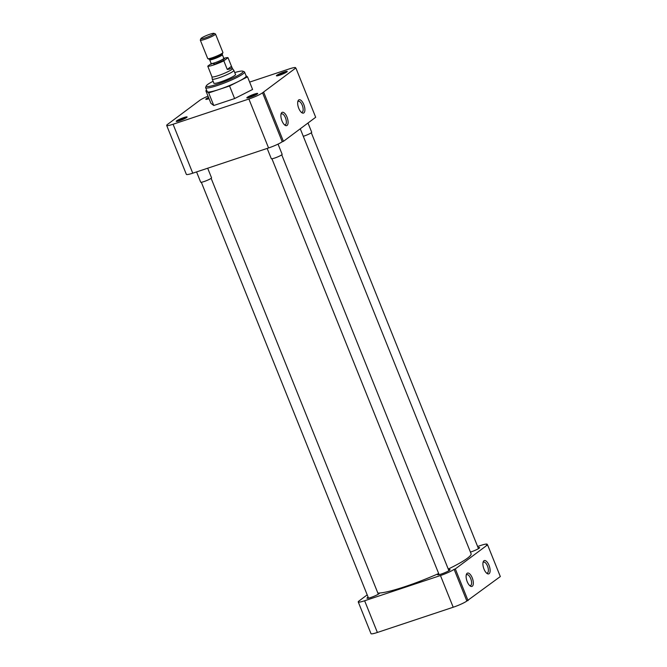 <?xml version="1.0" encoding="UTF-8"?>
<svg xmlns="http://www.w3.org/2000/svg" width="667" height="667" viewBox="0 0 667 667"><rect width="100%" height="100%" fill="white"/><g stroke="black" fill="none" stroke-linecap="round" stroke-linejoin="round"><path stroke-width="1" d="M179.565 120.735A5.853 0.742 -21.9 0 0 187.085 117.092A5.853 0.742 -21.9 0 0 183.758 117.6A5.853 0.742 -21.9 0 0 178.256 119.885A5.853 0.742 -21.9 0 0 176.313 121.419A5.853 0.742 -21.9 0 0 179.565 120.735M185.826 118.042A5.011 0.634 -21.9 0 0 183.775 118.601A5.011 0.634 -21.9 0 0 177.881 121.236M250.167 97.24A5.853 0.742 -21.9 0 0 257.687 93.597A5.853 0.742 -21.9 0 0 254.369 94.105A5.853 0.742 -21.9 0 0 248.858 96.39A5.853 0.742 -21.9 0 0 246.915 97.924A5.853 0.742 -21.9 0 0 250.167 97.24M256.428 94.547A5.011 0.634 -21.9 0 0 254.377 95.114A5.011 0.634 -21.9 0 0 248.483 97.741M279.731 75.179A5.853 0.742 -21.9 0 0 287.252 71.536A5.853 0.742 -21.9 0 0 283.934 72.044A5.853 0.742 -21.9 0 0 278.422 74.329A5.853 0.742 -21.9 0 0 276.48 75.863A5.853 0.742 -21.9 0 0 279.731 75.179M285.993 72.486A5.011 0.634 -21.9 0 0 283.942 73.045A5.011 0.634 -21.9 0 0 278.047 75.679M303.802 104.552A7.02 3.018 71.6 0 0 297.974 101.017A7.02 3.018 71.6 0 0 298.758 108.312A7.02 3.018 71.6 0 0 301.868 112.74A7.02 3.018 71.6 0 0 304.736 111.356A7.02 3.018 71.6 0 0 303.802 104.552M301.234 112.239A5.753 2.468 71.6 0 0 302.009 112.248A5.753 2.468 71.6 0 0 302.259 105.253A5.753 2.468 71.6 0 0 298.374 101.334A5.753 2.468 71.6 0 0 297.765 101.809M287.002 117.084A7.02 3.018 71.6 0 0 281.174 113.557A7.02 3.018 71.6 0 0 281.966 120.844A7.02 3.018 71.6 0 0 285.076 125.279A7.02 3.018 71.6 0 0 287.936 123.887A7.02 3.018 71.6 0 0 287.002 117.084M284.434 124.771A5.753 2.468 71.6 0 0 285.209 124.787A5.753 2.468 71.6 0 0 285.459 117.784A5.753 2.468 71.6 0 0 281.582 113.865A5.753 2.468 71.6 0 0 280.965 114.34M205.636 87.669L207.229 91.629A20.969 2.668 -21.9 0 0 219.168 89.428A20.969 2.668 -21.9 0 0 246.148 75.988L244.556 72.028A20.969 2.668 158.1 0 1 217.567 85.459A20.969 2.668 158.1 0 1 205.636 87.669A20.969 2.668 158.1 0 1 205.669 87.285L206.295 85.851A19.852 2.526 158.1 0 1 213.115 81.257M234.726 72.57A19.852 2.526 158.1 0 1 242.821 71.169A19.852 2.526 158.1 0 1 236.235 76.371A19.852 2.526 158.1 0 1 217.559 84.125A19.852 2.526 158.1 0 1 206.295 85.851M213.799 82.966A11.756 1.492 -21.9 0 0 213.773 83.2A11.756 1.492 -21.9 0 0 220.46 81.958A11.756 1.492 -21.9 0 0 235.593 74.429A11.756 1.492 -21.9 0 0 235.409 74.279M234.609 98.566L252.593 89.453L247.532 76.872L229.556 85.985L234.609 98.566L213.765 105.503L210.905 103.327L205.845 90.745L206.703 90.312M248.899 99.016L268.568 147.957A11.239 1.426 -21.9 0 0 282.233 141.746L262.556 92.805A11.239 1.426 158.1 0 1 248.899 99.016L173.078 124.245A11.239 1.426 158.1 0 1 166.683 125.429A11.239 1.426 158.1 0 1 167.484 124.446L199.733 100.375A11.239 1.426 158.1 0 1 208.029 96.173M262.556 92.805L294.806 68.734A11.239 1.426 158.1 0 0 295.606 67.751L295.856 68.384M249.633 82.099L289.211 68.926A11.239 1.426 158.1 0 1 295.606 67.751M208.546 97.465A5.853 0.742 -21.9 0 0 205.878 99.358A5.853 0.742 -21.9 0 0 209.046 98.699M246.048 75.746L247.532 76.872M229.556 85.985L208.704 92.921L213.765 105.503M208.704 92.921L205.845 90.745M166.683 125.429L186.36 174.37A11.239 1.426 -21.9 0 0 192.755 173.187L173.078 124.245M268.568 147.957L192.755 173.187M296.015 68.334L315.683 117.275L283.433 141.346L263.757 92.405M208.904 98.357A5.011 0.634 -21.9 0 0 207.445 99.175M283.433 141.346L282.233 141.746M242.821 71.169L244.264 71.769A20.969 2.668 158.1 0 1 244.556 72.028M377.847 593.03A51.492 6.545 -21.9 0 0 404.827 586.693A51.492 6.545 -21.9 0 0 438.669 573.52M448.257 569.068A51.492 6.545 -21.9 0 0 471.077 553.693L300.267 128.781M467.2 581.641A7.02 3.018 71.6 0 0 470.31 586.076A7.02 3.018 71.6 0 0 473.178 584.684A7.02 3.018 71.6 0 0 472.244 577.88A7.02 3.018 71.6 0 0 466.408 574.354A7.02 3.018 71.6 0 0 467.2 581.641M469.676 585.568A5.753 2.468 71.6 0 0 470.452 585.584A5.753 2.468 71.6 0 0 470.702 578.581A5.753 2.468 71.6 0 0 466.817 574.662A5.753 2.468 71.6 0 0 466.208 575.137M484 569.109A7.02 3.018 71.6 0 0 487.11 573.537A7.02 3.018 71.6 0 0 489.97 572.153A7.02 3.018 71.6 0 0 489.036 565.349A7.02 3.018 71.6 0 0 483.208 561.814A7.02 3.018 71.6 0 0 484 569.109M486.476 573.036A5.753 2.468 71.6 0 0 487.252 573.045A5.753 2.468 71.6 0 0 487.494 566.05A5.753 2.468 71.6 0 0 483.617 562.131A5.753 2.468 71.6 0 0 483 562.606M377.922 593.221A6.72 0.859 158.1 0 1 379.456 593.171A6.72 0.859 158.1 0 1 370.81 597.482A6.72 0.859 158.1 0 1 366.983 598.191A6.72 0.859 158.1 0 1 368.126 597.157M478.089 547.665A6.72 0.859 158.1 0 1 479.623 547.615A6.72 0.859 158.1 0 1 470.977 551.926A6.72 0.859 158.1 0 1 470.435 552.093M448.524 569.726A6.72 0.859 158.1 0 1 450.058 569.676A6.72 0.859 158.1 0 1 441.412 573.987A6.72 0.859 158.1 0 1 437.585 574.696A6.72 0.859 158.1 0 1 438.728 573.662M377.38 632.466L364.632 600.759A11.239 1.426 158.1 0 1 358.246 601.942L370.985 633.65A11.239 1.426 -21.9 0 0 377.38 632.466L453.201 607.237A11.239 1.426 -21.9 0 0 466.858 601.025L500.317 576.555L487.569 544.847L486.368 545.247A11.239 1.426 158.1 0 0 487.16 544.264A11.239 1.426 158.1 0 0 480.765 545.439L477.622 546.49M358.246 601.942A11.239 1.426 158.1 0 1 359.038 600.959L367.2 594.864M468.059 600.625L455.319 568.918L487.569 544.847M466.858 601.025L454.11 569.318A11.239 1.426 158.1 0 1 440.453 575.529L453.201 607.237M364.632 600.759L440.453 575.529M454.11 569.318L455.319 568.918M196.565 171.919L200.684 182.183A5.853 0.742 -21.9 0 0 204.019 181.566A5.853 0.742 -21.9 0 0 211.547 177.814L207.687 168.217M267.167 148.424L271.294 158.688A5.853 0.742 -21.9 0 0 274.621 158.071A5.853 0.742 -21.9 0 0 282.149 154.319L278.047 144.114M303.285 136.293A5.853 0.742 -21.9 0 0 304.185 136.01A5.853 0.742 -21.9 0 0 311.714 132.258L307.996 123.011M211.956 76.747A11.047 1.409 158.1 0 0 211.964 76.797A11.047 1.409 158.1 0 0 218.251 75.638A11.047 1.409 158.1 0 0 232.466 68.559A11.047 1.409 158.1 0 0 232.441 68.518L233.825 70.343A11.647 1.484 158.1 0 1 233.85 70.394A11.647 1.484 158.1 0 1 218.859 77.856A11.647 1.484 158.1 0 1 212.239 79.081A11.647 1.484 158.1 0 1 212.223 79.031L211.956 76.772M223.82 58.354A11.047 1.409 158.1 0 1 228.022 57.687L231.482 66.3C232.458 67.892 231.057 68.943 227.272 69.443L223.812 60.822A11.047 1.409 158.1 0 1 213.924 64.882A11.047 1.409 158.1 0 1 207.762 66.166L211.964 76.797M213.974 33.35L215.399 33.95A8.196 1.042 158.1 0 1 215.516 34.042L222.92 52.468A8.196 1.042 158.1 0 1 222.903 52.618A8.196 1.042 158.1 0 1 212.381 57.712A8.196 1.042 158.1 0 1 207.829 58.679A8.196 1.042 158.1 0 1 207.72 58.579L200.308 40.153A8.196 1.042 158.1 0 1 200.325 40.003L200.942 38.586A7.079 0.9 158.1 0 1 210.038 34.184A7.079 0.9 158.1 0 1 213.974 33.35A7.079 0.9 158.1 0 1 211.622 35.209A7.079 0.9 158.1 0 1 204.961 37.969A7.079 0.9 158.1 0 1 200.942 38.586M215.516 34.042A8.196 1.042 158.1 0 1 204.969 39.295A8.196 1.042 158.1 0 1 200.308 40.153M227.272 69.443L231.482 66.3L232.466 68.559M228.022 57.687L223.812 60.822M207.762 66.166L211.181 63.615M212.231 63.448L215.024 64.065L223.537 60.414L223.036 59.105M212.289 63.44L211.047 64.282L211.122 63.407A6.837 0.867 -21.9 0 0 215.007 62.69A6.837 0.867 -21.9 0 0 223.804 58.304L224.462 58.888L222.986 59.138M223.804 58.304L222.336 54.669A6.837 0.867 158.1 0 1 213.548 59.046A6.837 0.867 158.1 0 1 209.655 59.763L209.138 59.221A7.179 0.909 -21.9 0 0 213.123 58.379A7.179 0.909 -21.9 0 0 222.336 53.91L222.903 52.618M487.419 544.897L487.16 544.264M378.314 594.205L211.139 178.331M368.517 598.141L201.334 182.266M448.916 570.71L281.741 154.836M439.119 574.646L271.936 158.771M478.481 548.641L311.306 132.766M213.949 83.35L212.239 79.081M211.122 63.407L209.655 59.763M209.138 59.221L207.829 58.679M235.568 74.662L233.85 70.394M222.336 54.669L222.336 53.91"/></g></svg>
